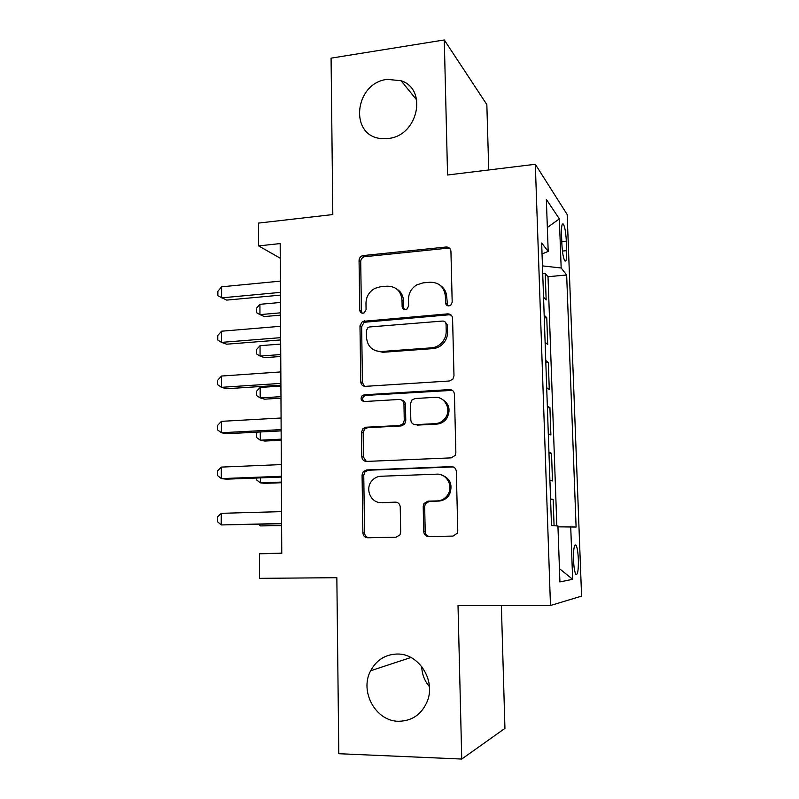 <?xml version="1.0" encoding="UTF-8"?>
<svg xmlns="http://www.w3.org/2000/svg" width="799" height="799" viewBox="0 0 799 799"><rect width="100%" height="100%" fill="white"/><g stroke="black" fill="none" stroke-linecap="round" stroke-linejoin="round"><path stroke-width="1.2" d="M448.938 305.907L450.816 305.138L452.184 302.242L450.936 251.295C450.576 248.439 448.968 247.011 446.112 247.011L362.466 255.65C360.319 256.549 359.18 258.177 359.061 260.524L359.76 310.192C359.979 312.169 361.048 313.178 362.956 313.218L364.274 312.808L366.072 309.652L365.972 303.181C366.202 296.489 369.228 291.525 375.061 288.299L380.234 286.821L387.056 286.192C395.944 286.282 400.928 290.886 402.007 300.015L402.127 306.546C402.356 308.554 403.455 309.573 405.423 309.603L406.971 309.053L408.599 305.997L408.469 299.445C408.609 293.133 411.365 288.279 416.758 284.883L423.011 282.876L430.002 282.237C439.11 282.307 444.244 286.961 445.393 296.199L445.552 302.811C445.802 304.838 446.931 305.867 448.938 305.907M397.383 654.031C385.468 654.341 376.549 659.914 370.646 670.751C359.33 691.265 375.63 721.367 398.571 721.277C412.174 721.038 421.772 714.316 427.365 701.123C435.884 680.079 418.626 653.452 397.383 654.031M421.742 666.546C421.942 674.136 424.489 680.818 429.403 686.591M387.285 79.361C354.347 82.856 348.843 136.339 381.393 138.557L388.324 138.467C417.827 136 428.074 89.288 401.088 80.739L387.285 79.361M578.356 559.42C578.017 552.229 577.258 547.485 576.059 545.188C574.221 543.889 573.372 548.813 573.512 559.949C573.852 567.2 574.621 571.954 575.809 574.231C577.667 575.43 578.516 570.496 578.356 559.42M423.73 531.635C424.079 534.671 425.717 536.319 428.624 536.568L453.023 536.089L457.308 533.203L457.777 530.916L456.319 471.43C455.949 468.404 454.301 466.796 451.365 466.616L366.591 469.952L363.285 471.6L362.077 475.006L362.886 532.923C363.205 535.909 364.773 537.527 367.58 537.767L396.064 537.208L399.949 534.921L400.689 532.124L400.239 506.975C399.899 503.979 398.302 502.371 395.445 502.152L381.323 502.571C371.016 503.35 364.704 489.008 371.725 480.988C374.162 478.052 377.228 476.474 380.893 476.254L436.743 474.167C446.261 473.408 453.303 485.393 448.279 493.972C445.782 498.286 442.137 500.593 437.343 500.903L427.874 501.183L423.929 503.57L423.21 506.326L423.73 531.635L425.198 531.665C425.468 534.421 426.906 536.049 429.502 536.548M488.738 169.967L486.841 104.579L444.284 39.95L331.076 58.147L332.813 214.561L258.566 223.081L258.626 245.902L280.179 243.575L281.767 553.417L259.445 553.767L259.515 578.336L336.848 577.707L338.796 753.717L461.742 759.05L504.938 728.388L501.373 605.512M444.284 39.95L447.56 175.001L535.32 164.274L550.471 605.512L458.017 605.522L461.742 759.05M449.318 381.003L452.843 379.135L453.982 375.79L452.574 318.312C452.214 315.395 450.596 313.917 447.71 313.867L362.456 321.398L359.979 325.852L360.768 381.862C361.078 384.738 362.616 386.237 365.383 386.346L449.318 381.003M454.431 394.217L455.859 452.683L455.16 455.42L451.155 457.877L366.471 461.423C363.685 461.243 362.137 459.695 361.817 456.758L361.478 432.299L362.946 428.614L365.972 427.235L399.69 425.487L403.036 423.8L404.264 420.364L403.954 404.044C403.625 401.118 402.037 399.59 399.21 399.46L364.234 401.537C360.898 400.679 360.229 398.711 362.207 395.635L364.134 394.816L449.517 389.592C452.424 389.702 454.062 391.25 454.431 394.217M554.067 525.742L553.138 499.395L550.581 499.475M549.912 480.219L552.489 480.898L551.52 453.283L548.973 453.393M548.294 433.767L550.881 434.966L549.922 407.64L547.385 407.78M546.696 387.775L549.283 389.512L548.334 362.446L545.817 362.616M545.108 342.262L547.705 344.499L546.766 317.712L544.169 315.176M544.269 317.912L546.766 317.712M561.517 234.207L561.877 243.935C562.316 252.234 563.265 257.857 564.723 260.794C566.201 262.192 566.851 258.816 566.681 250.646L566.321 241.138C565.892 232.869 564.933 227.226 563.455 224.209C562.007 222.761 561.367 226.097 561.517 234.207M535.32 164.274L567.17 214.512L581.582 596.114L550.471 605.512M557.962 526.841L576.099 527.02L566.661 275.006L561.168 267.995L542.451 265.887M570.716 526.711L572.653 579.315L559.919 581.922L557.932 525.972L551.49 525.592L541.662 243.026L548.194 251.385L546.346 199.38L559.36 218.886L561.168 267.995M545.737 360.409L548.334 362.446M547.335 406.112L549.922 407.64M548.933 452.284L551.52 453.283M550.561 498.936L553.138 499.395M556.833 525.902L548.024 276.704L545.218 273.428L546.146 299.945L543.54 297.208M281.757 553.098L259.445 553.767M258.626 245.902L280.259 258.217M542.721 273.658L545.218 273.428M548.024 276.704L566.661 275.006M542.042 253.942L548.194 251.385M547.345 227.495L559.36 218.886M572.653 579.315L559.45 568.648M447.59 305.727L446.741 297.198C446.491 292.194 444.414 288.299 440.489 285.543M396.574 288.898C400.928 291.565 403.245 295.59 403.515 300.983L403.635 307.495L404.394 309.523M450.097 248.759L447.45 248.209L364.104 256.779C361.967 257.678 360.838 259.295 360.719 261.643L361.418 311.111L362.217 313.188M451.265 315.166L449.048 314.796L364.114 322.277L361.647 326.701L362.436 382.491L364.484 386.317M446.052 324.164C445.802 322.127 444.673 321.088 442.666 321.048L369.498 326.971L368.039 327.46L366.381 330.536L366.481 337.398C367.48 346.526 372.414 351.24 381.293 351.52L431.45 347.835C435.145 347.515 438.401 346.027 441.198 343.37C444.564 339.965 446.242 335.91 446.222 331.186L446.052 324.164L447.41 325.053L445.263 322.097M375.27 350.611L382.881 352.279L381.293 351.52M447.41 325.053L447.57 332.044C447.59 336.749 445.922 340.793 442.566 344.179C439.78 346.826 436.544 348.304 432.858 348.614L382.881 352.279M401.747 400.089C404.024 400.649 405.273 402.157 405.483 404.604L405.782 420.853L404.554 424.279L401.228 425.947L367.63 427.685L364.624 429.063L363.155 432.728L363.495 457.088L366.341 461.432M452.374 390.361L365.792 395.405L363.875 396.214C362.257 398.102 362.297 399.87 363.984 401.547M435.375 423.64C439.46 423.32 442.776 421.463 445.313 418.057C451.795 409.647 444.943 396.274 434.796 397.353L415.09 398.521L411.835 400.119L410.506 403.665L410.826 420.014C411.165 422.961 412.763 424.509 415.62 424.659L435.375 423.64L436.783 424.109C440.848 423.81 444.154 421.952 446.671 418.556C451.175 409.727 449.258 403.076 440.918 398.591M414.791 424.629L415.62 424.659M436.783 424.109L417.098 425.128M440.219 474.536C449.917 477.592 453.063 484.134 449.647 494.162C447.16 498.446 443.525 500.753 438.751 501.063L429.323 501.343L425.388 503.71L424.668 506.456L425.198 531.665M380.724 502.581L381.323 502.571M396.763 502.311L382.941 502.721M453.223 466.926L368.259 470.231L364.963 471.869L363.755 475.265L364.574 532.943C364.823 535.65 366.192 537.248 368.699 537.747M280.479 302.461L259.925 304.319L259.955 314.626L264.379 316.554L280.549 315.156M259.925 304.319L256.309 308.454L256.319 312.559L259.955 314.626L280.539 312.828M280.429 292.374L221.583 297.867L221.603 286.811L280.369 281.128M280.449 295.131L226.696 300.104L217.857 295.73L217.867 291.325L221.603 286.811M280.699 344.079L260.045 345.687L260.075 356.094L264.509 357.672L280.759 356.464M260.045 345.687L256.399 349.682L256.409 353.827L260.075 356.094L280.749 354.546M280.908 386.087L260.154 387.445L260.184 397.952L264.649 399.17L280.968 398.162M260.154 387.445L256.499 391.31L256.509 395.485L260.184 397.952L280.958 396.654M260.284 431.979L260.304 440.199L264.789 441.058L281.188 440.249M257.797 432.099L256.599 433.318L256.609 437.542L260.304 440.199L281.178 439.16M260.414 477.872L260.424 482.856L264.928 483.335L281.398 482.736M256.709 478.012L256.709 479.989L260.424 482.856L281.398 482.077M280.659 337.657L221.513 342.372L221.533 331.205L280.609 326.292M280.669 339.925L226.646 344.199L221.513 342.372L217.767 340.004L217.777 335.56L221.533 331.205M280.898 383.39L221.443 387.325L221.463 376.049L280.839 371.915M280.908 385.178L226.606 388.743L221.443 387.325L217.688 384.728L217.688 380.244L221.463 376.049M281.128 429.602L221.373 432.738L221.393 421.343L281.068 418.007M281.138 430.891L226.566 433.727L221.373 432.738L217.598 429.912L217.608 425.368L221.393 421.343M281.368 476.294L221.303 478.611L221.323 467.095L281.308 464.579M281.378 477.073L226.517 479.17L221.303 478.611L217.508 475.545L217.518 470.961L221.323 467.095M260.534 524.244L260.544 525.912L281.618 525.622M258.586 524.294L260.544 525.912L281.618 525.402M382.791 502.711L382.282 502.721M281.608 523.475L221.233 524.943L221.253 513.318L281.548 511.63M281.608 523.735L221.233 524.943L217.418 521.637L217.428 517.013L221.253 513.318M561.787 241.588L566.321 241.138M562.436 251.066L566.681 250.646M446.741 297.198L445.393 296.199M403.635 307.495L402.127 306.546M403.515 300.983L402.007 300.015M361.418 311.111L359.76 310.192M360.719 261.643L359.061 260.524M365.113 256.559L363.475 255.43M447.45 248.209L446.112 247.011M446.901 303.79L445.552 302.811M362.436 382.491L360.768 381.862M361.647 326.701L359.979 325.852M366.072 321.637L364.424 320.759M449.048 314.796L447.71 313.867M432.858 348.614L431.45 347.835M447.57 332.044L446.222 331.186M363.495 457.088L361.817 456.758M363.155 432.728L361.478 432.299M367.63 427.685L365.972 427.235M401.228 425.947L399.69 425.487M405.782 420.853L404.264 420.364M405.483 404.604L403.954 404.044M365.792 395.405L364.134 394.816M450.866 390.212L449.517 389.592M424.668 506.456L423.21 506.326M429.323 501.343L427.874 501.183M438.751 501.063L437.343 500.903M396.554 502.261L395.445 502.152M364.574 532.943L362.886 532.923M363.755 475.265L362.077 475.006M368.259 470.231L366.591 469.952M452.713 466.916L451.365 466.616M410.906 657.497L370.646 670.751M574.801 545.208L576.059 545.188M562.236 224.329L563.455 224.209M416.788 100.075L401.088 80.739M364.104 256.779L362.466 255.65M364.114 322.277L362.456 321.398M442.566 344.179L441.198 343.37M364.624 429.063L362.946 428.614M404.554 424.279L403.036 423.8M363.875 396.214L362.207 395.635M446.671 418.556L445.313 418.057M425.388 503.71L423.929 503.57M449.647 494.162L448.279 493.972M364.963 471.869L363.285 471.6"/></g></svg>

